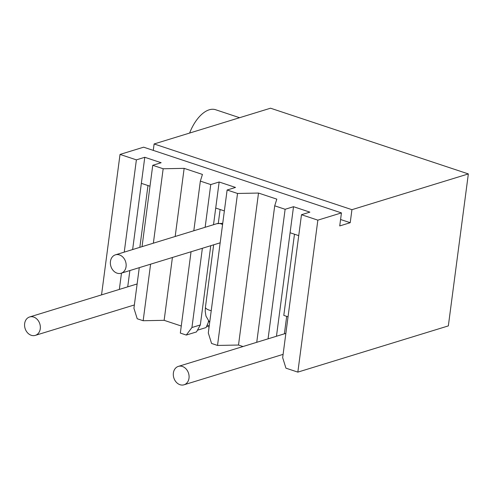 <?xml version="1.0" encoding="UTF-8"?>
<svg xmlns="http://www.w3.org/2000/svg" width="493" height="493" viewBox="0 0 493 493"><rect width="100%" height="100%" fill="white"/><g stroke="black" fill="none" stroke-linecap="round" stroke-linejoin="round"><path stroke-width="0.74" d="M351.934 209.679L154.118 143.962L270.534 108.201L468.35 173.924L351.934 209.679L350.221 222.707L340.577 219.502M274.712 205.821L285.127 209.279L293.514 206.703L309.875 212.138L301.488 214.714L317.849 220.149L341.446 212.902L143.629 147.179L120.027 154.426L136.388 159.861L144.782 157.285L161.143 162.721L152.75 165.297L163.165 168.76L184.148 168.353L202.438 174.43L200.349 181.11L210.757 184.573L219.151 181.997L235.512 187.432L227.119 190.008L237.534 193.466L258.511 193.059L276.807 199.141L274.712 205.821L256.742 342.315M154.118 143.962L153.268 150.383M341.446 212.902L339.732 225.93L350.221 222.707M468.35 173.924L448.34 325.898L297.84 372.123L285.94 368.166L282.668 357.659L301.488 214.714M317.849 220.149L297.84 372.123M120.027 154.426L101.54 294.888M136.388 159.861L124.242 252.133M121.481 273.128L119.337 289.422M237.534 193.466L217.524 345.439L211.571 343.461L208.299 332.954L227.119 190.008M285.127 209.279L268.069 338.833M163.165 168.76L153.366 243.185M150.599 264.186L143.155 320.727L137.208 318.755L133.93 308.248L139.272 267.662M152.75 165.297L142.039 246.666M200.349 181.11L193.811 230.767M191.044 251.763L180.339 333.083L186.286 335.061L191.937 327.518L200.331 324.942L210.764 245.705M210.757 184.573L205.137 227.285M202.37 248.281L191.937 327.518M217.524 345.439L238.507 345.032L243.012 346.53M143.155 320.727L164.138 320.327L181.27 326.015M186.286 335.061L196.497 331.925L200.331 324.942M208.447 321.072L208.249 322.558L206.08 327.555L197.44 330.211M139.839 247.338L147.98 185.541M132.635 249.557L141.349 183.341L150.001 186.212M127.724 286.84L129.869 270.552M141.349 183.341L144.782 157.285M213.524 224.709L215.718 208.046L224.364 210.918M218.294 223.335L220.112 209.507M284.387 333.823L286.686 316.364M288.048 316.814L283.795 315.403L294.481 234.212M276.462 336.257L290.087 232.751L298.733 235.629M290.087 232.751L293.514 206.703M215.718 208.046L219.151 181.997M238.507 345.032L258.511 193.059M164.138 320.327L172.414 257.482M175.175 236.486L184.148 168.353M239.604 117.704L215.607 109.729A33.475 17.391 108.4 0 0 189.614 133.055M117.057 273.159A9.632 7.715 -107.1 0 0 121.087 273.245A9.632 7.715 -107.1 0 0 126.116 264.211A9.632 7.715 -107.1 0 0 119.46 254.924A9.632 7.715 -107.1 0 0 115.43 254.838A9.632 7.715 -107.1 0 0 110.401 263.872A9.632 7.715 -107.1 0 0 117.057 273.159M24.65 323.581A9.632 7.715 72.9 0 1 29.629 316.968A9.632 7.715 72.9 0 1 40.266 328.769A9.632 7.715 72.9 0 1 35.286 335.382A9.632 7.715 72.9 0 1 24.65 323.581M189.004 378.186A9.632 7.715 -107.1 0 0 178.367 366.385A9.632 7.715 -107.1 0 0 173.388 372.998A9.632 7.715 -107.1 0 0 184.018 384.799A9.632 7.715 -107.1 0 0 189.004 378.186M222.565 224.617A9.632 7.715 -107.1 0 0 220.827 223.791A9.632 7.715 -107.1 0 0 216.797 223.705L222.737 223.304M209.679 322.465L205.957 316.068L205.217 311.249L205.427 307.244A9.632 2.853 7.5 0 0 209.47 310.196A9.632 2.853 7.5 0 0 211.232 310.701M209.242 325.787L207.152 325.09M220.168 242.815L121.087 273.245M205.427 307.244L213.642 244.818M216.797 223.705L115.43 254.838M29.629 316.968L137.128 283.956M35.286 335.382L134.367 304.951M285.866 333.367L178.367 366.385M283.099 354.362L184.018 384.799M209.081 326.995L206.672 326.193"/></g></svg>
